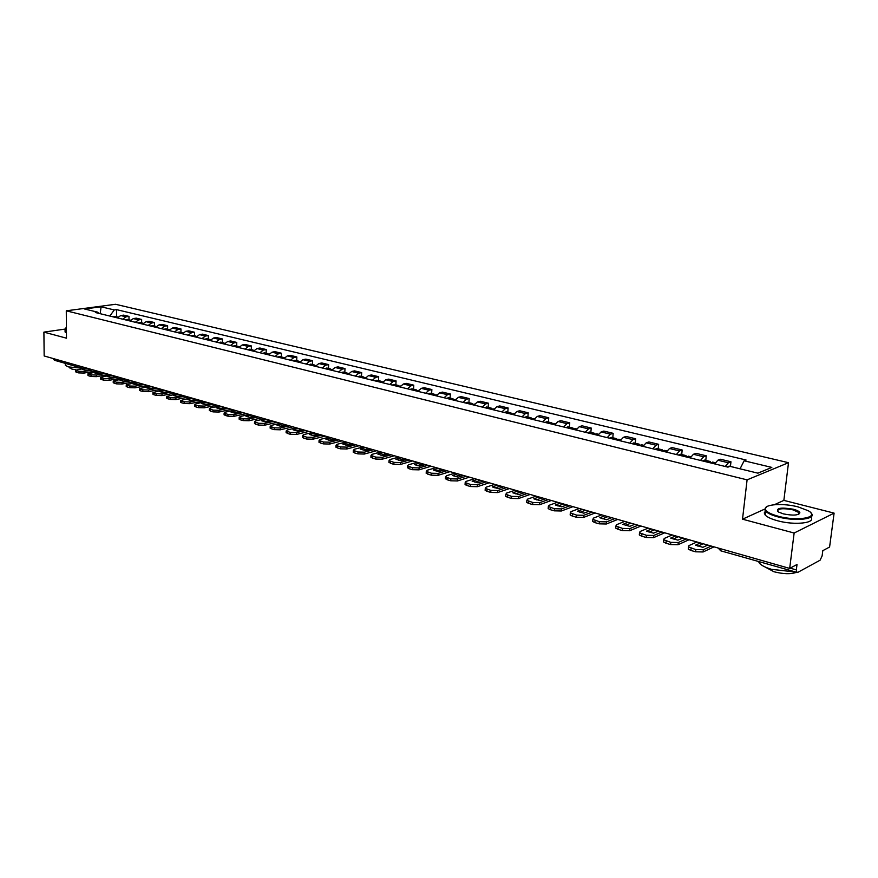 <?xml version="1.0" encoding="UTF-8"?>
<svg xmlns="http://www.w3.org/2000/svg" width="878" height="878" viewBox="0 0 878 878"><rect width="100%" height="100%" fill="white"/><g stroke="black" fill="none" stroke-linecap="round" stroke-linejoin="round"><path stroke-width="1.32" d="M794.14 533.023L834.1 513.125L783.856 500.383L788.51 462.695L115.556 304.282L66.278 310.812L747.09 479.86L742.514 519.194L794.14 533.023L789.673 568.417L44.163 355.963L43.9 332.125L66.476 338.173L66.278 310.812M834.1 513.125L829.589 547.038L822.796 550.671L822.104 555.961L820.096 560.208L797.52 572.522L720.706 550.802L719.894 548.53M82.993 368.431L54.381 360.243L53.064 358.498M64.917 329.107L43.9 332.125M790.156 568.154L796.324 569.91L797.015 564.488L789.673 568.417M796.324 569.91L796.994 572.61M725.228 466.481L728.4 462.772L730.957 461.773L720.443 459.238L717.875 460.215L714.681 463.902M730.43 466.427L730.957 461.773M700.49 460.434L703.684 456.779L706.274 455.814L696.013 453.333L693.411 454.288L690.196 457.921M705.78 460.412L706.274 455.814M676.334 454.53L679.561 450.93L682.184 449.997L672.153 447.582L669.519 448.504L666.281 452.071M681.712 454.541L682.184 449.997M652.749 448.768L655.998 445.223L658.643 444.312L648.853 441.952L646.186 442.852L642.937 446.364M658.204 448.812L658.643 444.312M629.702 443.138L632.972 439.648L635.661 438.759L626.091 436.454L623.391 437.321L620.12 440.789M635.233 443.214L635.661 438.759M607.192 437.628L610.473 434.193L613.184 433.337L603.834 431.076L601.112 431.932L597.819 435.334M612.789 437.738L613.184 433.337M585.187 432.25L588.49 428.87L591.223 428.036L582.081 425.819L579.337 426.653L576.034 430.011M590.85 432.393L591.223 428.036M563.676 426.993L566.99 423.657L569.756 422.845L560.812 420.683L558.046 421.495L554.72 424.798M569.394 427.158L569.756 422.845M542.648 421.846L545.973 418.565L548.75 417.774L540.003 415.667L537.215 416.446L533.89 419.706M548.41 422.044L548.75 417.774M522.07 416.82L525.406 413.582L528.216 412.814L519.655 410.75L516.846 411.508L513.498 414.723M527.887 417.039L528.216 412.814M501.942 411.903L505.289 408.709L508.11 407.963L499.736 405.943L496.915 406.679L493.557 409.85M507.813 412.144L508.11 407.963M482.241 407.085L485.6 403.946L488.442 403.211L480.244 401.235L477.402 401.959L474.032 405.076M488.157 407.359L488.442 403.211M462.969 402.376L466.328 399.27L469.181 398.557L461.159 396.626L458.305 397.328L454.925 400.412M468.918 402.662L469.181 398.557M444.092 397.756L447.462 394.705L450.337 394.002L442.479 392.104L439.604 392.795L436.223 395.835M450.085 398.074L450.337 394.002M425.611 393.234L428.991 390.227L431.866 389.547L424.173 387.692L421.286 388.361L417.895 391.358M431.636 393.574L431.866 389.547M407.502 388.811L410.893 385.837L413.779 385.179L406.24 383.357L403.342 384.015L399.951 386.968M413.56 389.173L413.779 385.179M389.766 384.476L393.157 381.546L396.066 380.898L388.669 379.12L385.76 379.757L382.369 382.665M395.857 384.849L396.066 380.898M372.382 380.229L375.784 377.331L378.692 376.706L371.449 374.961L368.541 375.575L365.138 378.462M378.506 380.624L378.692 376.706M355.36 376.069L358.751 373.205L361.681 372.601L354.58 370.878L351.65 371.493L348.248 374.335M361.495 376.475L361.681 372.601M338.656 371.987L342.058 369.166L344.988 368.562L338.03 366.883L335.089 367.476L331.697 370.286M344.824 372.415L344.988 368.562M322.292 367.981L325.694 365.204L328.624 364.611L321.798 362.965L318.857 363.547L315.454 366.313M328.482 368.42L328.624 364.611M306.235 364.063L309.638 361.308L312.579 360.737L305.884 359.124L302.943 359.684L299.541 362.416M312.447 364.513L312.579 360.737M290.486 360.21L293.889 357.5L296.841 356.94L290.278 355.349L287.315 355.908L283.923 358.608M296.72 360.682L296.841 356.94M275.044 356.435L278.447 353.757L281.399 353.208L274.957 351.65L271.993 352.188L268.591 354.855M281.289 356.918L281.399 353.208M259.888 352.726L263.29 350.081L266.243 349.554L259.921 348.017L256.958 348.544L253.566 351.178M266.144 353.23L266.243 349.554M245.017 349.093L248.408 346.481L251.371 345.954L245.171 344.461L242.196 344.977L238.805 347.578M251.284 349.609L251.371 345.954M230.42 345.526L233.811 342.936L236.775 342.431L230.684 340.96L227.709 341.465L224.318 344.033M236.698 346.042L236.775 342.431M216.087 342.025L219.478 339.468L222.441 338.974L216.46 337.525L213.486 338.019L210.094 340.554M222.375 342.552L222.441 338.974M202.006 338.579L205.397 336.054L208.371 335.572L202.489 334.156L199.515 334.628L196.134 337.141M208.305 339.127L208.371 335.572M188.188 335.198L191.58 332.707L194.543 332.235L188.77 330.841L185.796 331.302L182.415 333.794M194.488 335.758L194.543 332.235M174.612 331.884L177.993 329.415L180.967 328.954L175.304 327.582L172.329 328.043L168.949 330.501M180.923 332.455L180.967 328.954M161.289 328.624L164.658 326.188L167.632 325.738L162.057 324.388L159.083 324.838L155.713 327.264M167.599 329.195L167.632 325.738M148.184 325.42L151.554 323.005L154.528 322.566L149.051 321.249L146.077 321.688L142.708 324.081M154.495 326.012L154.528 322.566M135.311 322.281L138.669 319.888L141.643 319.46L136.266 318.154L133.291 318.582L129.933 320.964M141.621 322.874L141.643 319.46M122.657 319.186L126.015 316.826L128.989 316.398L123.699 315.125L120.725 315.542L117.367 317.891M128.978 319.79L128.989 316.398M740.055 468.819L744.127 460.785L771.828 467.414L757.89 473.165L729.947 466.35L727.928 467.14L95.351 312.513L97.699 312.184L84.529 308.979L101.091 306.784L114.261 309.934L109.838 316.047M744.127 460.785L746.08 460.017L116.554 309.627L114.261 309.934M788.51 462.695L747.09 479.86M783.856 500.383L774.341 504.718M764.705 509.097L742.514 519.194M116.533 316.749L116.554 309.627M98.742 313.336L97.699 312.184M100.191 313.687L101.091 306.784M734.952 467.524L729.091 466.097L727.467 467.03M737.29 468.139L740.077 468.775M696.891 541.978L688.967 545.6L688.495 546.895L695.804 549.584L703.355 549.738L703.113 551.966L713.99 546.851M711.224 546.061L703.355 549.738M703.124 543.745L697.911 546.16M703.113 551.966L695.563 551.801L695.804 549.584M691.118 548.223L690.876 550.44L695.563 551.801M690.876 550.44L688.264 549.112L688.385 548.004M707.745 545.062L702.905 547.312L695.486 545.183L700.337 542.955M711.015 463.013L712.651 462.091L715.318 462.739M711.158 462.849L710.137 461.477L708.491 462.388M710.137 461.477L704.419 460.083L702.773 460.994M672.252 534.954L664.218 538.477L663.713 539.761L670.803 542.352L678.266 542.516L678.035 544.711L689.054 539.74M686.234 538.938L678.266 542.516M678.453 536.721L673.163 539.059M678.035 544.711L670.572 544.558L670.803 542.352M666.215 541.035L665.996 543.23L670.572 544.558M665.996 543.23L663.494 541.945L663.592 540.881M682.843 537.973L677.937 540.157L670.693 538.082L675.61 535.909M686.706 457.065L688.363 456.165L690.832 456.769M686.925 456.834L685.905 455.572L684.247 456.461M685.905 455.572L680.318 454.211L678.65 455.1M648.194 528.095L640.073 531.519L639.524 532.792L646.395 535.306L653.781 535.47L653.561 537.643L664.723 532.803M661.847 531.991L653.781 535.47M654.373 529.862L649.018 532.134M653.561 537.643L646.186 537.479L646.395 535.306M641.928 534.011L641.708 536.184L646.186 537.479M641.708 536.184L639.316 534.954L639.414 533.934M658.533 531.047L653.572 533.165L646.504 531.146L651.476 529.028M662.967 451.259L664.646 450.381L666.918 450.941M663.252 450.963L662.242 449.799L660.563 450.677M662.242 449.799L656.777 448.471L655.098 449.338M624.719 521.4L616.499 524.737L615.917 525.999L622.579 528.424L629.877 528.589L629.68 530.74L640.962 526.032M638.043 525.209L629.877 528.589M630.854 523.156L625.432 525.373M629.68 530.74L622.381 530.575L622.579 528.424M618.211 527.162L618.013 529.313L622.381 530.575M618.013 529.313L615.708 528.139L615.807 527.151M634.805 524.287L629.789 526.35L622.886 524.375L627.924 522.322M639.777 445.596L641.467 444.74L643.563 445.245M640.128 445.234L639.118 444.158L637.428 445.014M639.118 444.158L633.795 442.863L632.094 443.719M601.781 514.87L593.484 518.108L592.859 519.348L599.334 521.708L606.555 521.872L606.358 524.001L617.761 519.425M614.798 518.58L606.555 521.872M607.894 516.615L602.418 518.777M606.358 524.001L599.136 523.837L599.334 521.708M595.064 520.478L594.878 522.597L599.136 523.837M594.878 522.597L592.672 521.477L592.749 520.533M611.637 517.68L606.577 519.688L599.828 517.757L604.909 515.759M617.113 440.054L618.825 439.219L620.757 439.68M617.53 439.659L616.532 438.66L614.82 439.494M616.532 438.66L611.318 437.387L609.606 438.221M579.381 508.483L571.007 511.644L570.338 512.862L576.626 515.145L583.771 515.309L583.585 517.416L595.108 512.971M592.101 512.104L583.771 515.309M585.461 510.217L579.93 512.324M583.585 517.416L576.44 517.252L576.626 515.145M572.467 513.948L572.28 516.044L576.44 517.252M572.28 516.044L570.162 514.969L570.239 514.058M589.006 511.226L583.892 513.191L577.307 511.303L582.432 509.361M798.146 506.913C783.187 502.907 763.706 504.224 765.375 509.207C766.22 511.764 770.533 514.113 778.292 516.253C797.784 521.686 820.447 517.383 808.298 510.766L798.146 506.913M810.954 512.961C817.791 519.052 795.578 521.795 777.974 516.89C771.905 515.254 767.833 513.4 765.748 511.325L764.76 509.668L766.373 506.968M793.273 509.207C797.202 510.272 799.408 511.457 799.88 512.763C798.585 515.408 793.075 515.781 783.341 513.871L778.413 511.984C775.559 508.066 780.509 507.144 793.273 509.207M798.881 514.201L798.771 512.456L792.966 509.844C782.978 507.978 777.831 508.483 777.524 511.347M794.645 571.94L771.542 569.328C765.55 567.55 761.533 565.531 759.492 563.248L758.581 561.635M796.225 572.39C790.727 574.322 783.297 574.102 773.957 571.743L764.957 566.925M810.756 517.098C816.584 523.068 794.656 525.56 777.502 520.742C771.444 519.107 767.372 517.23 765.287 515.145L764.255 512.939L765.484 511.029M804.863 568.516L800.121 571.106M66.399 327.417L65.246 328.548L66.41 329.689M66.421 330.227L65.071 329.371L65.411 328.12M82.258 368.222L68.308 366.894L65.334 365.358L65.323 364.337M75.892 369.781L71.787 369.045L69.592 367.224M66.432 332.872L65.082 332.005L65.082 331.072M594.977 434.643L596.7 433.82L598.456 434.248M595.449 434.204L594.45 433.271L592.727 434.094M594.45 433.271L589.357 432.031L587.634 432.843M557.486 502.249L549.046 505.322L548.344 506.529L554.446 508.746L561.514 508.911L561.338 510.996L572.961 506.661M569.921 505.794L561.514 508.911M563.533 503.972L557.958 506.024M561.338 510.996L554.27 510.831L554.446 508.746M550.374 507.572L550.21 509.646L554.27 510.831M550.21 509.646L548.168 508.603L548.245 507.736M566.903 504.927L561.733 506.836L555.302 504.993L560.482 503.094M573.323 429.353L575.057 428.541L576.67 428.936M573.85 428.881L572.873 428.014L571.128 428.815M572.873 428.014L567.89 426.796L566.145 427.597M536.096 496.147L527.59 499.143L526.844 500.339L532.77 502.479L539.772 502.644L539.608 504.707L551.318 500.493M548.245 499.615L539.772 502.644M542.11 497.859L536.48 499.867M539.608 504.707L532.617 504.543L532.77 502.479M528.797 501.338L528.644 503.39L532.617 504.543M528.644 503.39L526.679 502.392L526.745 501.557M545.293 498.77L540.091 500.625L533.802 498.825L539.015 496.981M552.152 424.173L553.908 423.383L555.357 423.745M552.734 423.679L551.757 422.867L550.012 423.646M551.757 422.867L546.895 421.67L545.139 422.461M515.177 490.187L506.606 493.096L505.827 494.281L511.589 496.366L518.514 496.531L518.36 498.572L530.169 494.457M527.052 493.568L518.514 496.531M521.159 491.889L515.485 493.842M518.36 498.572L511.446 498.408L511.589 496.366M507.714 495.247L507.561 497.277L511.446 498.408M507.561 497.277L505.673 496.311L505.739 495.51M524.166 492.756L518.931 494.555L512.774 492.799L518.031 491M531.453 419.113L534.515 418.663M532.079 418.597L531.113 417.829L529.357 418.597M531.113 417.829L526.35 416.666L524.583 417.434M494.72 484.36L486.094 487.191L485.282 488.366L490.89 490.385L497.738 490.55L497.596 492.569L509.481 488.563M506.332 487.674L497.738 490.55M500.669 486.05L494.962 487.948M497.596 492.569L490.747 492.404L490.89 490.385M487.092 489.287L486.95 491.307L490.747 492.404M486.95 491.307L485.139 490.374L485.194 489.606M503.511 486.862L498.232 488.629L492.229 486.906L497.508 485.15M511.194 414.164L514.135 413.692M511.863 413.637L510.919 412.901L509.141 413.659M510.919 412.901L506.255 411.771L504.477 412.517M474.713 478.653L466.031 481.418L465.186 482.571L470.641 484.535L477.423 484.7L477.292 486.697L489.244 482.801M486.072 481.89L477.423 484.7M480.628 480.343L474.888 482.187M477.292 486.697L470.509 486.533L470.641 484.535M466.931 483.46L466.8 485.457L470.509 486.533M466.8 485.457L465.055 484.568L465.099 483.822M483.317 481.111L478.005 482.823L472.123 481.133L477.445 479.432M491.373 409.313L494.193 408.83M492.086 408.775L491.153 408.083L489.364 408.83M491.153 408.083L486.588 406.975L484.799 407.71M455.133 473.077L446.408 475.766L445.53 476.908L450.842 478.817L457.559 478.982L457.427 480.957L469.456 477.16M466.251 476.249L457.559 478.982M461.016 474.757L455.254 476.556M457.427 480.957L450.71 480.793L450.842 478.817M447.209 477.764L447.089 479.739L450.71 480.793M447.089 479.739L445.453 478.17M463.551 475.481L458.217 477.149L452.455 475.503L457.8 473.835M471.98 404.571L474.669 404.067M472.715 404.023L471.804 403.364L470.004 404.089M471.804 403.364L467.337 402.278L465.538 403.002M435.971 467.623L427.213 470.246L426.291 471.365L431.46 473.22L438.111 473.385L438.001 475.338L450.085 471.64M446.858 470.718L438.111 473.385M441.832 469.291L436.037 471.036M438.001 475.338L431.35 475.174L431.46 473.22M427.915 472.188L427.795 474.153L431.35 475.174M427.795 474.153L426.225 472.638M444.213 469.96L438.846 471.596L433.216 469.982L438.594 468.358M452.982 399.929L455.561 399.413M453.761 399.369L452.861 398.755L451.062 399.457M452.861 398.755L448.482 397.679L446.682 398.392M417.226 462.278L408.424 464.835L407.469 465.944L412.506 467.744L419.091 467.908L418.982 469.851L431.12 466.24M427.871 465.307L419.091 467.908M423.042 463.935L417.226 465.636M418.982 469.851L412.397 469.686L412.506 467.744M409.027 466.734L408.918 468.676L412.397 469.686M408.918 468.676L407.403 467.217M425.281 464.572L419.893 466.163L414.383 464.583L419.783 463.002M434.38 395.385L436.86 394.848M435.203 394.815L434.303 394.222L432.503 394.924M434.303 394.222L430.022 393.179L428.212 393.882M398.864 457.043L390.03 459.534L389.042 460.632L393.948 462.377L400.467 462.541L400.368 464.473L412.561 460.95M409.291 460.017L400.467 462.541M404.648 458.689L398.821 460.357M400.368 464.473L393.849 464.308L393.948 462.377M390.545 461.4L390.447 463.321L393.849 464.308M390.447 463.321L388.976 461.916M406.755 459.293L401.345 460.84L395.945 459.293L401.367 457.756M416.172 390.929L418.532 390.381M417.017 390.359L416.139 389.799L414.317 390.48M416.139 389.799L411.936 388.778L410.125 389.459M380.876 451.918L372.009 454.354L370.999 455.43L375.784 457.131L382.237 457.295L382.149 459.205L394.387 455.77M391.094 454.826L382.237 457.295M386.638 453.564L380.789 455.177M382.149 459.205L375.696 459.04L375.784 457.131M372.448 456.165L372.36 458.075L375.696 459.04M372.36 458.075L370.944 456.725M388.614 454.124L383.181 455.627L377.891 454.113L383.335 452.62M398.327 386.572L400.587 386.002M399.205 385.991L398.338 385.453L396.516 386.133M398.338 385.453L394.222 384.454L392.4 385.124M363.272 446.902L354.372 449.273L353.329 450.337L357.994 451.994L364.392 452.159L364.304 454.047L376.585 450.699M373.271 449.745L364.392 452.159M369.001 448.526L363.141 450.107M364.304 454.047L357.906 453.882L357.994 451.994M354.734 451.051L354.646 452.938L357.906 453.882M354.646 452.938L353.274 451.643M370.845 449.053L365.391 450.535L360.221 449.042L365.676 447.582M380.843 382.292L383.006 381.721M381.743 381.721L380.887 381.206L379.066 381.864M380.887 381.206L376.86 380.218L375.038 380.876M346.02 441.985L337.097 444.301L336.022 445.344L340.576 446.957L346.909 447.121L346.832 448.998L359.146 445.728M355.809 444.773L346.909 447.121M351.716 443.609L345.844 445.146M346.832 448.998L340.488 448.834L340.576 446.957M337.371 446.035L337.295 447.901L340.488 448.834M337.295 447.901L335.967 446.661M353.439 444.092L347.962 445.53L342.903 444.081L348.368 442.655M363.701 378.111L365.775 377.518M364.633 377.529L361.966 377.683M363.799 377.035L359.848 376.069L358.015 376.717M329.107 437.167L320.163 439.428L319.065 440.46L323.499 442.029L329.777 442.194L329.7 444.048L342.058 440.855M338.71 439.9L329.777 442.194M334.77 438.78L328.899 440.273M329.7 444.048L323.433 443.884L323.499 442.029M320.371 441.129L320.294 442.973L323.433 443.884M320.294 442.973L319.021 441.777M336.384 439.241L330.896 440.635L325.925 439.219L331.412 437.826M346.909 374.006L348.884 373.402M347.864 373.424L345.197 373.589M347.04 372.952L343.166 372.009L341.322 372.634M312.535 432.437L303.569 434.654L302.449 435.664L306.773 437.2L312.996 437.365L312.93 439.198L325.31 436.081M321.952 435.126L312.996 437.365M318.176 434.05L312.294 435.51M312.93 439.198L306.707 439.033L306.773 437.2M303.711 436.311L303.645 438.144L306.707 439.033M303.645 438.144L302.405 436.981M319.669 434.467L314.17 435.839L309.297 434.445L314.796 433.084M330.435 369.978L332.323 369.364M331.423 369.397L328.767 369.572M330.6 368.947L326.803 368.014L324.97 368.639M296.292 427.816L287.315 429.968L286.162 430.977L290.388 432.459L296.544 432.624L296.49 434.445L308.902 431.405M305.522 430.439L296.544 432.624M301.9 429.408L296.018 430.835M296.49 434.445L290.322 434.281L290.388 432.459M287.38 431.592L287.315 433.414L290.322 434.281M287.315 433.414L286.118 432.294M303.283 429.803L297.774 431.142L293 429.77L298.509 428.442M314.291 366.027L316.091 365.402M315.29 365.457L312.645 365.632M314.489 365.018L310.768 364.107L308.924 364.721M280.367 423.273L271.368 425.38L270.194 426.368L274.32 427.827L280.422 427.981L280.367 429.792L292.802 426.818M289.411 425.852L280.422 427.981M285.932 424.864L280.06 426.247M280.367 429.792L274.265 429.627L274.32 427.827M271.368 426.971L271.313 428.771L274.265 429.627M271.313 428.771L270.161 427.696M287.216 425.226L281.695 426.532L277.02 425.193L282.54 423.898M298.443 362.153L300.155 361.527M299.475 361.582L296.841 361.758M298.685 361.165L295.03 360.265L293.186 360.869M264.75 418.817L255.739 420.88L254.543 421.857L258.571 423.273L264.618 423.437L264.563 425.215L277.02 422.318M273.618 421.352L264.618 423.437M270.281 420.397L264.41 421.758M264.563 425.215L258.516 425.062L258.571 423.273M255.674 422.439L255.619 424.217L258.516 425.062M255.619 424.217L254.499 423.185M271.467 420.738L265.935 422.011L261.348 420.694L266.879 419.432M282.914 358.356L284.527 357.73M283.956 357.785L281.333 357.972M283.177 357.379L279.588 356.512L277.744 357.094M249.429 414.46L240.407 416.468L239.178 417.423L243.118 418.806L249.111 418.971L249.067 420.738L261.545 417.906M258.132 416.94L249.111 418.971M254.938 416.029L249.067 417.346M249.067 420.738L243.074 420.584L243.118 418.806M240.276 417.994L240.232 419.761L243.074 420.584M240.232 419.761L239.156 418.751M256.014 416.337L250.482 417.577L245.983 416.293L251.514 415.053M267.658 354.635L269.195 354.01M268.723 354.064L266.111 354.251M267.966 353.669L264.443 352.813L262.599 353.395M234.393 410.169L225.361 412.133L224.12 413.088L227.962 414.427L233.91 414.592L233.866 416.348L246.356 413.582M242.932 412.605L233.91 414.592M239.87 411.738L234.02 413.022M233.866 416.348L227.929 416.183L227.962 414.427M225.185 413.626L225.141 415.382L227.929 416.183M225.141 415.382L224.099 414.416M240.857 412.012L235.326 413.231L230.903 411.969L236.445 410.761M252.699 350.97L254.137 350.366M253.786 350.41L251.185 350.596M253.029 350.026L249.582 349.192L247.728 349.762M219.643 405.965L210.61 407.886L209.348 408.819L213.102 410.136L218.995 410.3L218.962 412.034L231.452 409.335M228.028 408.358L218.995 410.3M225.097 407.524L219.248 408.775M218.962 412.034L213.069 411.881L213.102 410.136M210.369 409.346L210.336 411.091L213.069 411.881M210.336 411.091L209.315 410.158M225.997 407.776L220.444 408.972L216.109 407.721L221.662 406.547M238.015 347.381L239.365 346.788M239.112 346.821L236.522 347.019M238.377 346.459L234.986 345.636L233.131 346.184M205.167 401.839L196.134 403.715L194.839 404.637L198.516 405.921L204.354 406.086L204.322 407.809L216.833 405.164M213.398 404.187L204.354 406.086M210.588 403.386L204.761 404.604M204.322 407.809L198.494 407.644L198.516 405.921M195.838 405.153L195.805 406.876L198.494 407.644M195.805 406.876L194.817 405.976M211.4 403.617L205.847 404.78L201.6 403.562L207.153 402.409M223.594 343.858L224.856 343.276M224.713 343.298L222.134 343.496M223.989 342.947L220.663 342.135L218.809 342.683M190.965 397.8L180.616 400.533L184.204 401.795L189.988 401.948L189.966 403.66L202.478 401.081M199.032 400.094L189.988 401.948M196.354 399.336L190.537 400.522M189.966 403.66L184.182 403.496L184.204 401.795M181.57 401.026L181.548 402.739L184.182 403.496M181.548 402.739L180.594 401.872M197.078 399.534L191.525 400.675L187.354 399.479L192.908 398.349M209.447 340.401L210.61 339.841M210.577 339.841L208.009 340.049M209.864 339.501L206.593 338.71L204.739 339.248M177.016 393.816L166.644 396.505L170.156 397.734L175.896 397.899L175.874 399.589L188.386 397.065M184.94 396.077L175.896 397.899M182.372 395.352L176.577 396.505M175.874 399.589L170.134 399.424L170.156 397.734M167.577 396.988L167.555 398.678L170.134 399.424M167.555 398.678L166.633 397.844M183.019 395.528L177.466 396.647L173.372 395.462L178.925 394.365M195.542 336.998L196.617 336.472M196.65 336.428L194.126 336.658M195.981 336.12L192.776 335.341L190.921 335.868M163.319 389.92L152.926 392.554L156.372 393.75L162.057 393.915L162.035 395.594L174.557 393.124M171.1 392.137L162.057 393.915M168.653 391.434L162.88 392.565M162.035 395.594L156.35 395.429L156.372 393.75M153.826 393.015L153.815 394.694L156.35 395.429M153.815 394.694L152.915 393.882M169.213 391.599L163.659 392.685L159.642 391.533L165.196 390.447M181.889 333.662L182.876 333.157M182.953 333.058L180.506 333.322M182.361 332.795L179.2 332.027L177.345 332.553M149.875 386.09L139.459 388.669L142.829 389.843L148.47 389.997L148.459 391.665L160.97 389.25M157.513 388.263L148.47 389.997M155.165 387.593L149.414 388.691M148.459 391.665L142.818 391.5L142.829 389.843M140.337 389.119L140.326 390.787L142.818 391.5M140.326 390.787L139.448 389.997M155.658 387.736L150.105 388.8L146.154 387.659L151.707 386.605M168.477 330.38L169.366 329.909M169.498 329.744L167.116 330.051M168.971 329.535L165.876 328.778L164.021 329.294M136.661 382.314L126.234 384.849L129.527 386.002L135.124 386.155L135.113 387.813L147.625 385.442M144.168 384.454L135.124 386.155M141.929 383.818L136.2 384.893M135.113 387.813L129.516 387.648L129.527 386.002M127.08 385.288L127.08 386.935L129.516 387.648M127.08 386.935L126.234 386.188M142.346 383.938L136.792 384.981L132.918 383.862L138.461 382.83M155.296 327.165L156.097 326.726M156.284 326.495L153.957 326.835M155.812 326.331L152.772 325.584L150.917 326.089M123.677 378.627L113.24 381.107L116.467 382.226L122.02 382.38L122.009 384.026L134.521 381.71M131.052 380.723L122.02 382.38M128.923 380.119L123.216 381.162M122.009 384.026L116.467 383.862L116.467 382.226M114.063 381.535L114.063 383.17L116.467 383.862M114.063 383.17L113.24 382.435M129.264 380.218L123.721 381.228L119.902 380.141L125.455 379.131M142.357 323.993L143.048 323.598M143.29 323.313L141.04 323.675M142.894 323.181L139.898 322.445L138.044 322.939M110.924 374.983L100.476 377.43L103.637 378.517L109.135 378.681L109.135 380.306L121.647 378.045M118.179 377.057L109.135 378.681M116.137 376.475L110.463 377.485M109.135 380.306L103.637 380.141L103.637 378.517M101.277 377.836L101.277 379.461L103.637 380.141M101.277 379.461L100.476 378.758M116.423 376.552L110.869 377.551L107.127 376.475L112.669 375.488M129.626 320.887L130.229 320.536M130.515 320.185L128.331 320.569M130.185 320.075L127.244 319.362L125.389 319.855M98.402 371.416L87.943 373.808L91.038 374.873L96.492 375.038L96.492 376.651L108.993 374.434M105.525 373.446L96.492 375.038M103.582 372.898L97.941 373.885M96.492 376.651L91.038 376.486L91.038 374.873M88.711 374.204L88.722 375.817L91.038 376.486M88.722 375.817L87.943 375.136M103.791 372.952L98.248 373.929L94.572 372.876L100.114 371.91M117.959 317.112L115.852 317.518M117.696 317.035L114.809 316.332L112.955 316.815M86.077 367.904L75.618 370.253L78.647 371.295L84.058 371.46L84.068 373.051L96.558 370.889M93.079 369.901L84.058 371.46M91.235 369.375L85.627 370.34M84.068 373.051L78.658 372.898L78.647 371.295M76.364 370.637L76.375 372.239L78.658 372.898M76.375 372.239L75.618 371.581M91.389 369.418L85.846 370.373L82.225 369.331L87.767 368.387M133.291 318.582L138.669 319.888M146.077 321.688L151.554 323.005M159.083 324.838L164.658 326.188M172.329 328.043L177.993 329.415M185.796 331.302L191.58 332.707M199.515 334.628L205.397 336.054M213.486 338.019L219.478 339.468M227.709 341.465L233.811 342.936M242.196 344.977L248.408 346.481M256.958 348.544L263.29 350.081M271.993 352.188L278.447 353.757M287.315 355.908L293.889 357.5M302.943 359.684L309.638 361.308M318.857 363.547L325.694 365.204M335.089 367.476L342.058 369.166M351.65 371.493L358.751 373.205M368.541 375.575L375.784 377.331M385.76 379.757L393.157 381.546M403.342 384.015L410.893 385.837M421.286 388.361L428.991 390.227M439.604 392.795L447.462 394.705M458.305 397.328L466.328 399.27M477.402 401.959L485.6 403.946M496.915 406.679L505.289 408.709M516.846 411.508L525.406 413.582M537.215 416.446L545.973 418.565M558.046 421.495L566.99 423.657M579.337 426.653L588.49 428.87M601.112 431.932L610.473 434.193M623.391 437.321L632.972 439.648M646.186 442.852L655.998 445.223M669.519 448.504L679.561 450.93M693.411 454.288L703.684 456.779M717.875 460.215L728.4 462.772M120.725 315.542L126.015 316.826M727.719 466.756L728.444 466.942M727.588 466.898L728.191 467.041M711.136 462.871L714.758 463.76M711.257 462.739L714.835 463.617M703.015 460.731L708.744 462.124M702.894 460.862L708.623 462.256M686.826 456.933L690.273 457.778M686.958 456.801L690.338 457.636M678.903 454.837L684.489 456.198M678.782 454.969L684.368 456.33M663.088 451.127L666.358 451.929M663.219 451.007L666.435 451.786M655.35 449.086L660.816 450.414M655.229 449.207L660.684 450.546M639.897 445.464L643.003 446.222M640.029 445.344L643.08 446.09M632.347 443.467L637.68 444.762M632.215 443.588L637.549 444.894M617.245 439.933L620.186 440.646M617.366 439.801L620.263 440.515M609.859 437.968L615.072 439.241M609.738 438.089L614.951 439.362M595.097 434.511L597.896 435.203M595.229 434.39L597.962 435.06M587.887 432.602L592.99 433.853M587.766 432.722L592.859 433.973M573.455 429.221L576.1 429.869M573.586 429.112L576.177 429.737M566.409 427.356L571.391 428.574M566.277 427.476L571.26 428.694M552.284 424.052L554.797 424.667M552.416 423.931L554.863 424.535M545.392 422.219L550.265 423.416M545.271 422.34L550.144 423.525M531.585 418.993L533.956 419.574M531.706 418.883L534.033 419.443M524.846 417.204L529.61 418.367M524.715 417.313L529.489 418.477M511.325 414.043L513.575 414.592M511.457 413.933L513.641 414.46M504.74 412.287L509.405 413.428M504.609 412.408L509.273 413.538M491.504 409.203L493.623 409.719M491.636 409.093L493.699 409.598M485.062 407.48L489.628 408.599M484.93 407.59L489.496 408.709M472.112 404.462L474.109 404.945M472.232 404.352L474.186 404.824M465.801 402.782L470.268 403.869M465.669 402.892L470.136 403.979M453.114 399.819L455.002 400.28M453.246 399.709L455.078 400.159M446.946 398.173L451.325 399.238M446.814 398.283L451.193 399.347M434.522 395.276L436.289 395.704M434.643 395.166L436.366 395.583M428.475 393.662L432.766 394.705M428.343 393.761L432.634 394.815M416.304 390.82L417.972 391.237M416.435 390.721L418.049 391.116M410.388 389.239L414.581 390.271M410.256 389.349L414.46 390.37M398.458 386.463L400.028 386.847M398.59 386.353L400.094 386.726M392.664 384.915L396.779 385.914M392.532 385.014L396.647 386.024M380.975 382.193L382.446 382.545M381.107 382.084L382.512 382.435M375.301 380.668L379.329 381.656M375.169 380.767L379.197 381.754M363.832 378.001L365.215 378.341M363.964 377.902L365.281 378.22M358.279 376.508L362.23 377.474M358.147 376.607L362.098 377.573M347.04 373.896L348.325 374.215M347.172 373.798L348.39 374.094M341.597 372.437L345.471 373.38M341.465 372.535L345.339 373.479M330.567 369.868L331.763 370.165M330.699 369.77L331.84 370.055M325.233 368.442L329.03 369.364M325.101 368.541L328.899 369.462M314.423 365.928L315.531 366.203M314.554 365.83L315.597 366.082M309.188 364.513L312.919 365.424M309.056 364.611L312.777 365.522M298.586 362.054L299.607 362.307M298.718 361.955L299.672 362.197M293.45 360.671L297.104 361.571M293.318 360.77L296.973 361.659M283.045 358.257L283.989 358.487M283.177 358.158L284.055 358.378M278.008 356.907L281.597 357.774M277.876 356.995L281.465 357.873M267.79 354.536L268.668 354.745M267.933 354.438L268.734 354.635M262.862 353.197L266.385 354.064M262.731 353.296L266.243 354.152M252.831 350.882L253.632 351.068M252.963 350.783L253.698 350.959M247.991 349.565L251.448 350.41M247.859 349.663L251.317 350.509M238.147 347.293L238.871 347.469M238.278 347.194L238.948 347.359M233.394 345.998L236.786 346.832M233.263 346.097L236.654 346.92M223.736 343.77L224.384 343.924M223.868 343.671L224.461 343.814M219.072 342.508L222.397 343.32M218.94 342.596L222.266 343.408M209.579 340.302L210.171 340.444M205.002 339.062L208.273 339.863M204.87 339.16L208.141 339.951M191.184 335.692L194.4 336.472M191.053 335.78L194.268 336.559M177.608 332.378L180.769 333.146M177.477 332.466L180.638 333.234M164.285 329.118L167.38 329.876M164.153 329.206L167.248 329.963M151.181 325.914L154.221 326.66M151.049 326.001L154.089 326.748M138.307 322.775L141.303 323.499M138.175 322.863L141.171 323.587M125.653 319.68L128.594 320.404M125.521 319.768L128.462 320.481M113.218 316.64L116.105 317.353M113.086 316.728L115.984 317.43M718.193 548.048L720.706 550.802M688.495 546.895L688.264 549.112M663.713 539.761L663.494 541.945M639.524 532.792L639.316 534.954M615.917 525.999L615.708 528.139M592.859 519.348L592.672 521.477M570.338 512.862L570.162 514.969M765.375 509.207L764.76 509.668M799.243 513.224L799.88 512.763M759.492 563.248L759.657 561.931M798.771 512.456L798.53 514.354M765.287 515.145L765.748 511.325M65.334 365.358L65.312 363.371M69.625 367.224L69.625 367.926M65.082 332.005L65.071 329.371M548.344 506.529L548.168 508.603M526.844 500.339L526.679 502.392M505.827 494.281L505.673 496.311M485.282 488.366L485.139 490.374M465.186 482.571L465.055 484.568M445.53 476.908L445.409 478.883M426.291 471.365L426.181 473.319M407.469 465.944L407.37 467.875M389.042 460.632L388.943 462.541M370.999 455.43L370.911 457.328M353.329 450.337L353.252 452.214M336.022 445.344L335.945 447.209M319.065 440.46L318.999 442.303M302.449 435.664L302.383 437.496M286.162 430.977L286.107 432.788M270.194 426.368L270.139 428.168M254.543 421.857L254.488 423.635M239.178 417.423L239.145 419.19M224.12 413.088L224.088 414.833M209.348 408.819L209.315 410.553M194.839 404.637L194.817 406.36M180.616 400.533L180.594 402.245M166.644 396.505L166.622 398.195M152.926 392.554L152.915 394.233M139.459 388.669L139.448 390.326M126.234 384.849L126.223 386.507M113.24 381.107L113.24 382.742M100.476 377.43L100.476 379.044M87.943 373.808L87.943 375.422M75.618 370.253L75.629 371.844"/></g></svg>
